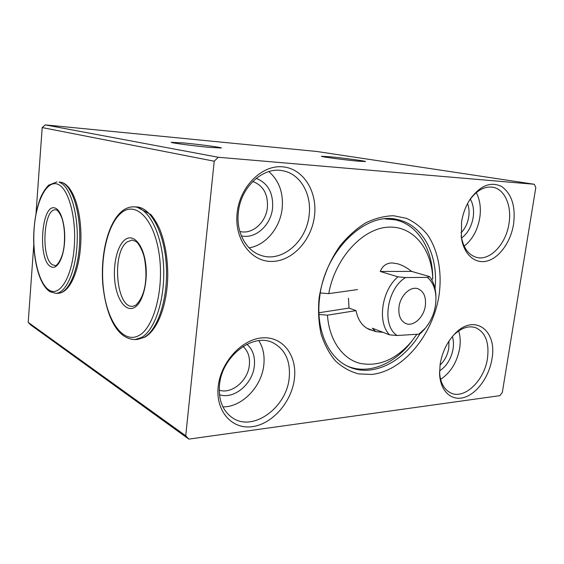 <?xml version="1.0" encoding="UTF-8"?>
<svg xmlns="http://www.w3.org/2000/svg" width="564" height="564" viewBox="0 0 564 564"><rect width="100%" height="100%" fill="white"/><g stroke="black" fill="none" stroke-linecap="round" stroke-linejoin="round"><path stroke-width="0.85" d="M357.858 161.135C344.682 159.943 320.789 156.757 321.395 156.291L329.524 156.721C342.99 157.962 366.826 161.156 365.458 161.558L357.858 161.135M209.251 147.338C193.713 145.928 170.786 142.882 171.167 142.297L183.977 142.981C199.91 144.462 222.674 147.507 221.299 148.008L209.251 147.338M439.159 294.5C433.371 334.332 403.486 371.077 371.69 374.454L358.528 373.89C350.054 371.606 342.376 367.305 335.502 360.988C329.277 353.586 324.476 344.611 321.092 334.064C318.66 322.819 317.983 310.891 319.062 298.278C321.945 279.272 329.383 260.801 340.254 245.601C348.03 236.175 356.526 228.596 365.733 222.851C375.116 218.324 384.401 215.956 393.587 215.744L406.517 218.353C414.498 222.004 421.428 227.391 427.315 234.518C438.031 249.986 442.169 271.911 439.159 294.5M435.027 288.578C438.517 255.696 423.388 225.156 397.98 219.706C366.501 210.724 324.624 250.141 319.668 297.334C315.403 329.214 328.163 357.83 348.552 366.656C372.282 377.809 403.091 362.264 420.109 333.528M513.557 224.232C510.794 241.611 499.774 257.36 487.613 260.885C475.459 264.509 463.876 254.822 461.422 237.874L461.556 222.103C462.889 213.615 465.751 205.98 470.129 199.212C480.366 185.352 490.962 181.171 501.904 186.677C511.851 194.15 515.743 206.671 513.557 224.232M461.148 235.639L461.211 236.062C463.284 247.878 468.395 254.991 476.552 257.396C489.982 261.195 506.063 244.05 508.975 223.64C512.034 205.93 504.674 188.855 492.52 187.185C483.968 186.191 476.178 190.731 469.149 200.798L468.931 201.136M314.465 216.075C311.575 240.44 292.159 261.506 271.615 261.442C251.043 261.767 234.152 239.249 237.141 212.91C239.82 186.557 261.9 164.766 282.627 166.824C303.411 168.488 317.645 191.732 314.465 216.075M238.346 212.438C235.978 232.192 246.08 250.684 260.857 255.33C281.725 262.986 306.492 241.688 309.093 215.37C311.977 194.39 300.422 173.804 282.86 170.793C263.346 166.317 240.581 187.001 238.346 212.438M294.38 378.916C291.666 401.822 272.616 423.938 252.383 426.659C232.121 429.74 215.406 411.255 218.212 386.566C220.714 361.905 242.301 338.795 262.725 337.829C283.198 336.496 297.376 355.99 294.38 378.916M219.502 385C218.338 400.08 222.702 411.057 232.601 417.931C253.166 432.165 286.632 407.434 289.184 378.084C290.686 361.369 285.419 349.673 273.378 342.982C253.624 332.09 221.814 355.912 219.502 385M491.928 359.071C489.178 376.428 477.292 393.256 464.581 397.317C451.877 401.519 440.491 391.592 439.603 374.341L440.124 364.274C442.148 352.253 447.019 342.137 454.725 333.93C474.282 312.865 497.568 330.398 491.928 359.071M439.539 372.254L439.546 372.289C440.371 382.907 444.192 389.83 451.003 393.059C464.708 399.608 484.49 380.263 487.472 358.394C489.418 342.404 485.407 332.14 475.452 327.599C468.254 325.449 460.88 328.058 453.336 335.432L453.252 335.517M452.377 336.539C453.526 340.205 453.766 344.28 453.103 348.756C451.256 358.718 446.737 366.106 439.553 370.908M440.005 365.127C444.679 360.706 447.612 355.031 448.796 348.101L448.951 341.164M470.334 199.092C473.217 204.196 474.162 210.316 473.161 217.464C471.546 226.594 467.676 233.454 461.549 238.036M460.957 232.869C465.046 228.758 467.641 223.436 468.733 216.893C469.438 212.015 469.044 207.587 467.549 203.604M256.204 178.358C268.027 183.166 273.469 193.114 272.553 208.194C270.946 225.247 255.407 239.319 241.35 235.851M239.841 231.451C252.136 234.828 266.004 222.547 267.392 207.517C268.161 194.178 263.275 185.5 252.742 181.481M246.919 344.244C252.75 349.426 255.224 356.638 254.35 365.888C252.785 383.851 233.898 399.834 219.459 394.687M219.22 390.175C231.748 394.462 248.012 380.637 249.358 365.091C250.106 357.16 247.998 350.942 243.049 346.437M440.611 379.353C450.728 372.578 457.087 362.187 459.688 348.185C460.633 341.869 460.302 336.109 458.68 330.913M222.9 406.87C241.998 407.243 261.696 386.643 263.804 365.07C264.819 355.729 263.155 347.593 258.82 340.656M249.062 247.829C265.644 245.368 280.104 227.948 282.141 208.638C283.572 192.966 279.131 180.621 268.817 171.597M464.172 246.179C472.399 239.629 477.602 230.154 479.774 217.767C481.155 208.137 479.985 199.755 476.27 192.627M502.312 392.488L535.8 187.572L534.327 184.273L218.275 157.264L214.221 161.212L185.732 435.775L188.841 439.116L499.852 395.66L502.312 392.488M33.777 244.72L28.2 322.368L30.787 325.012L188.841 439.116M534.327 184.273L316.883 151.49L45.261 124.884L42.187 127.577L36.026 213.368M218.275 157.264L45.261 124.884M214.221 161.212L42.187 127.577M185.732 435.775L28.2 322.368M425.326 305.829C426.25 296.932 423.761 291.228 417.853 288.719C410.437 286.018 400.398 295.501 399.009 306.774C398.163 315.438 400.532 321.064 406.108 323.637C413.687 326.732 423.888 317.137 425.326 305.829M429.521 276.586L411.642 271.404C406.827 267.646 402.181 265.115 397.712 263.797L392.262 262.958C386.509 262.993 382.512 265.827 380.263 271.474L397.93 276.818L405.601 277.558L427.322 277.382L429.521 276.586C433.286 281.344 435.408 287.421 435.873 294.817L435.944 297.101M425.623 327.86L421.104 332.901L418.862 334.142L397.19 335.509L389.59 334.854L372.303 328.206L375.687 331.632L383.062 332.344M389.59 334.854C377.147 322.58 381.595 290.488 397.93 276.818M427.322 277.382C432.468 281.69 435.33 288.119 435.923 296.671C436.268 308.508 432.729 319.034 425.298 328.241L418.862 334.142M397.19 335.509C381.426 326.14 386.671 288.549 405.601 277.558M411.642 271.404L380.263 271.474M347.001 365.909C366.91 374.771 391.952 365.352 409.126 344.583L412.009 340.959M348.46 298.201L349.024 308.064L356.011 310.637L327.465 315.17C329.094 339.711 342.08 358.366 359.282 363.188C377.95 367.143 395.223 360.1 411.107 342.052L416.916 334.262M327.465 315.17L318.998 314.465M356.011 310.637C358.013 320.324 362.596 326.676 369.751 329.686L373.107 330.631M431.361 279.194L432.778 278.997L432.68 274.654C431.573 247.427 417.036 224.585 395.491 219.868L384.951 218.881M320.31 292.963L328.749 293.632L357.505 289.586M432.778 278.997L432.729 277.848C431.432 247.793 412.143 224.803 386.777 227.278C361.475 229.442 334.797 259.066 328.749 293.632M349.024 308.064L318.928 312.752M55.624 209.801C43.167 208.299 40.721 259.722 52.896 264.932L55.018 265.482C55.533 267.223 63.076 259.983 64.247 244.219C64.966 235.301 64.374 227.2 62.477 219.925C60.757 213.798 56.922 209.554 56.478 209.984L55.624 209.801M58.184 293.273C68.667 293.301 78.805 269.93 79.679 240.884C80.659 211.86 72.03 185.387 61.539 182.405L59.15 182.264C69.598 185.253 78.192 211.768 77.212 240.849C76.344 269.944 66.249 293.358 55.808 293.322L58.184 293.273C70.253 292.871 79.834 269.726 80.885 241.011C81.752 212.247 73.644 186.134 61.962 182.482L59.41 182.003M49.216 290.171C59.629 296.932 71.882 277.53 74.215 247.392C76.704 217.316 68.166 187.1 57.211 184.026C46.283 180.494 35.969 201.898 34.129 228.787C32.155 255.626 38.754 283.854 49.216 290.171M55.392 208.186C61.377 210.302 65.819 226.735 64.515 242.887C63.302 259.08 56.795 270.086 50.979 266.744C37.21 260.638 41.44 201.785 55.392 208.186M49.287 290.82L46.777 288.274M132.195 240.038L127.182 241.893C111.538 252.411 116.092 308.261 132.709 306.315L135.628 305.314C146.464 295.332 147.493 274.95 144.44 258.361C142.65 249.45 137.609 242.245 136.044 241.54L132.195 240.038M137.249 339.422L143.996 337.427C157.906 330.123 168.34 298.003 166.288 265.172C164.364 232.312 150.658 207.129 136.58 206.96L133.908 206.847C147.937 207.009 161.593 232.241 163.511 265.179C165.555 298.081 155.156 330.271 141.296 337.582L134.944 339.556L137.623 339.401L144.737 337.223C157.941 330.018 167.593 303.855 167.769 274.471C167.593 257.311 164.935 242.252 159.802 229.287C157.123 223.422 154.113 218.472 150.764 214.454L136.58 206.96M120.971 213.171C106.871 225.17 99.497 260.702 103.804 291.482C107.921 322.361 123.622 344.033 138.941 335.509C154.339 327.529 164.575 287.428 158.935 252.651C153.507 217.76 134.965 200.678 120.971 213.171M134.796 307.274C126.505 312.505 117.502 301.028 115.098 283.53C112.574 266.102 116.945 245.967 124.884 239.792C132.773 233.362 142.636 243.436 145.441 262.161C148.367 280.794 143.129 302.332 134.796 307.274M461.211 236.062L461.422 237.874M439.546 372.289L439.603 374.341M453.336 335.432L454.725 333.93M469.149 200.798L470.129 199.212M375.687 331.632L366.72 328.163M435.923 296.671L435.873 294.817M425.298 328.241L424.135 329.7M411.107 342.052L409.126 344.583M390.514 218.74L395.491 219.868M432.729 277.848L432.68 274.654M57.035 181.869L48.575 185.218C45.43 188.573 42.808 192.62 40.714 197.351C36.526 208.081 34.192 220.855 33.692 235.667C33.198 260.935 39.487 285.137 49.963 291.694L55.808 293.322M133.908 206.847C129.473 206.748 125.342 208.327 121.514 211.585C107.773 223.436 100.371 254.942 102.838 284.601C105.835 314.056 116.318 339.119 134.944 339.556"/></g></svg>
